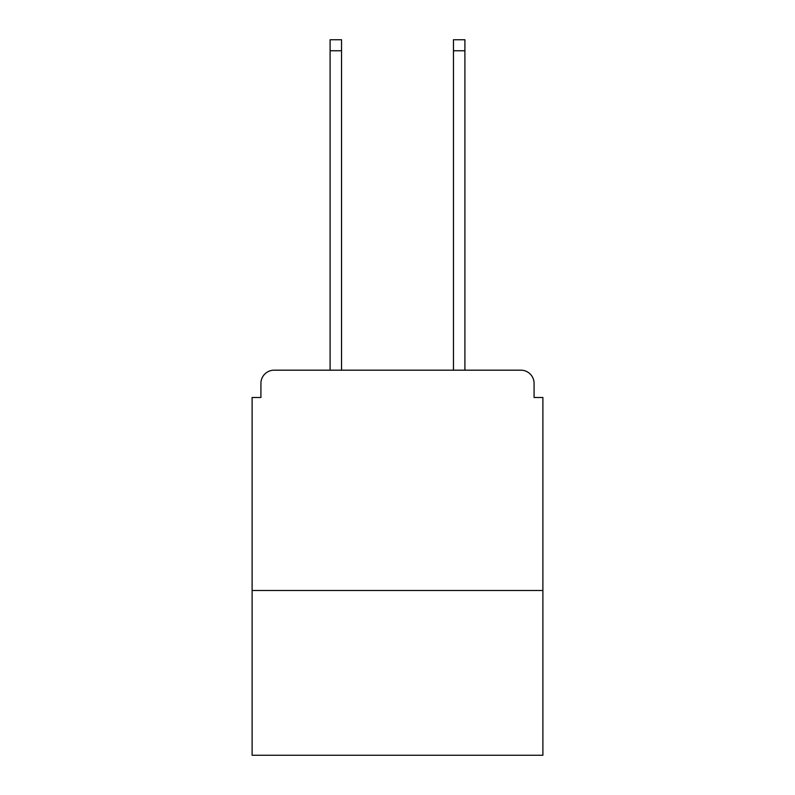 <?xml version="1.0" encoding="UTF-8"?>
<svg xmlns="http://www.w3.org/2000/svg" width="795" height="795" viewBox="0 0 795 795"><rect width="100%" height="100%" fill="white"/><g stroke="black" fill="none" stroke-linecap="round" stroke-linejoin="round"><path stroke-width="1.19" d="M542.896 590.476L542.896 397.5L534.081 397.5L534.081 383.399A13.217 13.217 0 0 0 520.864 370.182L274.136 370.182A13.217 13.217 0 0 0 260.919 383.399L260.919 397.5L252.104 397.5L252.104 755.25L542.896 755.25L542.896 590.476L252.104 590.476M260.919 383.399L260.919 397.5M520.864 370.182L464.906 370.182L464.906 50.761L453.458 50.761L453.458 39.75L464.906 39.75L464.906 50.761M330.094 50.761L330.094 39.75L341.542 39.75L341.542 50.761L330.094 50.761L330.094 370.182L274.136 370.182M534.081 397.5L534.081 383.399M341.542 50.761L341.542 370.182M453.458 370.182L453.458 50.761"/></g></svg>
